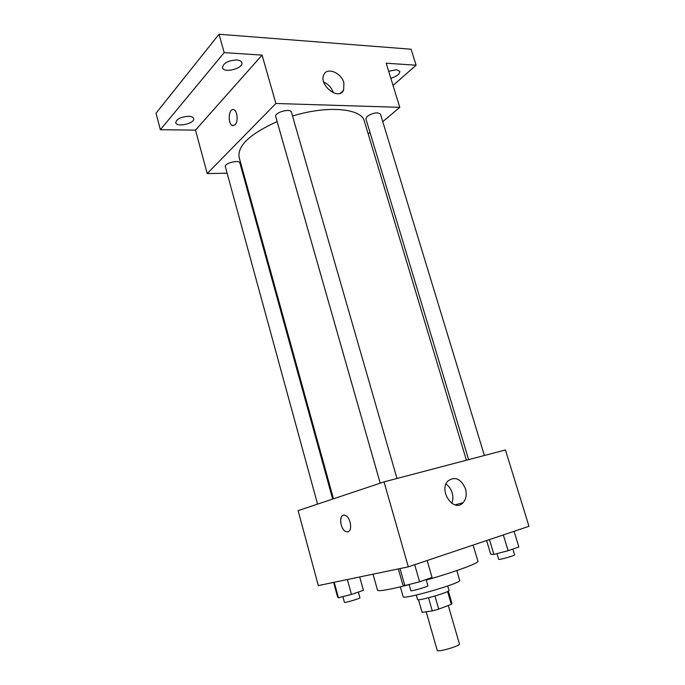 <?xml version="1.0" encoding="UTF-8"?>
<svg xmlns="http://www.w3.org/2000/svg" width="685" height="685" viewBox="0 0 685 685"><rect width="100%" height="100%" fill="white"/><g stroke="black" fill="none" stroke-linecap="round" stroke-linejoin="round"><path stroke-width="1.03" d="M426.173 611.756L437.235 650.365C437.235 652.608 460.628 645.852 459.438 643.96L448.264 605.506M447.579 591.506L451.321 604.35L438.742 609.119L432.278 610.883L422.106 612.347L418.458 599.717M451.321 604.35L451.98 603.605L448.341 591.087M447.699 585.992L448.992 590.419C450.396 592.003 417.199 601.584 417.55 599.495L416.274 595.059M434.958 596.019L438.742 609.119M418.492 599.717L422.106 612.347M428.519 597.791L432.278 610.883M456.809 570.571L459.695 580.383C462.324 582.926 402.266 600.257 403.14 596.703L400.348 586.865M473.104 545.072L477.933 561.28C479.354 562.924 454.729 571.992 426.25 580.049M409.142 584.69C389.243 589.691 378.711 591.549 377.529 590.264L373.034 574.193M408.311 566.846L318.319 585.581L298.112 510.633L384.037 481.889L408.311 566.846L528.974 526.303L505.436 449.959L384.037 481.889M465.492 488.867C466.982 494.51 466.177 499.108 463.103 502.67C453.932 513.142 438.143 490.64 447.939 480.981C455.063 476.075 460.919 478.704 465.492 488.867M347.937 531.748L346.362 531.74C339.931 530.336 338.433 513.039 344.949 515.257C350.377 516.362 352.972 530.824 347.903 531.757L346.37 531.74C340.907 530.627 338.304 516.207 343.382 515.223M445.995 484.081C448.906 486.059 450.961 488.953 452.151 492.763C453.23 496.565 453.085 500.084 451.74 503.295M333.475 498.8L239.125 157.302C237.318 145.811 249.982 133.9 277.134 121.579M292.538 116.056C327.593 105.088 361.671 108.376 364.334 121.159L466.416 460.226M484.389 455.499L380.466 114.112C377.555 111.955 373.128 112.7 367.177 116.347L365.893 118.813L468.651 459.635M317.557 504.126L225.331 166.686C224.004 163.287 239.288 159.365 239.87 162.944L332.687 499.065M380.209 483.173L275.712 116.596C274.12 112.554 290.628 107.879 291.416 112.143L396.983 478.481M382.761 121.665L399.792 107.34L275.892 103.486L207.212 173.57L227.112 173.202M242.618 172.911L243.432 172.894M368.179 133.935L369.994 132.41M393.053 85.471L416.103 65.195L411.094 49.217L219.046 34.25L156.026 113.205L160.367 129.713L195.49 130.107L207.212 173.57M416.103 65.195L386.194 63.234L399.792 107.34M219.046 34.25L224.175 52.642L160.367 129.713M275.892 103.486L262.072 55.117L224.175 52.642M343.913 82.825L343.605 90.249C338.827 101.029 318.225 84.803 323.902 74.579C327.173 66.865 341.353 72.833 343.913 82.825M262.072 55.117L195.49 130.107M235.092 124.816L232.318 125.501C227.214 123.488 228.901 106.988 233.962 109.78C237.507 111.133 238.303 121.827 235.092 124.816M233.225 125.723L232.326 125.501C227.754 123.771 228.413 109.052 233.071 109.549M333.389 92.8L333.389 92.809C331.677 87.783 328.44 84.195 323.697 82.054M188.444 116.279C191.415 116.399 193.144 117.144 193.624 118.514C195.345 123.3 176.653 127.718 175.728 122.726C176.439 119.07 180.677 116.921 188.444 116.279M236.642 59.972C239.562 60.203 241.283 61.085 241.805 62.609C243.877 68.346 223.695 73.663 222.488 67.695C223.259 63.123 227.977 60.545 236.642 59.972M388.678 71.3L396.469 69.69L399.809 71.36C399.775 74.108 396.786 76.412 390.827 78.261M514.075 531.312L518.853 546.955L508.124 550.723L493.902 554.405L490.717 554.251L486.598 540.542M489.441 539.592L493.902 554.405M503.321 534.925L508.124 550.723M496.976 553.608L498.706 559.345C498.517 560.219 515.274 555.492 514.632 554.859L512.868 549.062M427.149 560.518L432.038 577.438L419.605 581.805L404.852 585.572L402.866 584.904L398.327 568.927M400.023 568.576L404.852 585.572M414.69 564.705L419.605 581.805M409.091 584.493L410.846 590.667C410.657 591.677 428.587 586.488 427.894 585.735L426.104 579.527M359.693 576.967L363.392 590.333L351.456 594.417L338.433 597.774L337.602 596.986L333.629 582.396M334.212 582.276L338.433 597.774M347.363 579.536L351.456 594.417M342.842 596.635L344.409 602.355C344.212 603.202 360.55 598.382 359.942 597.774L358.366 592.054M455.097 504.871L463.103 502.67M340.531 93.134L343.605 90.249"/></g></svg>
